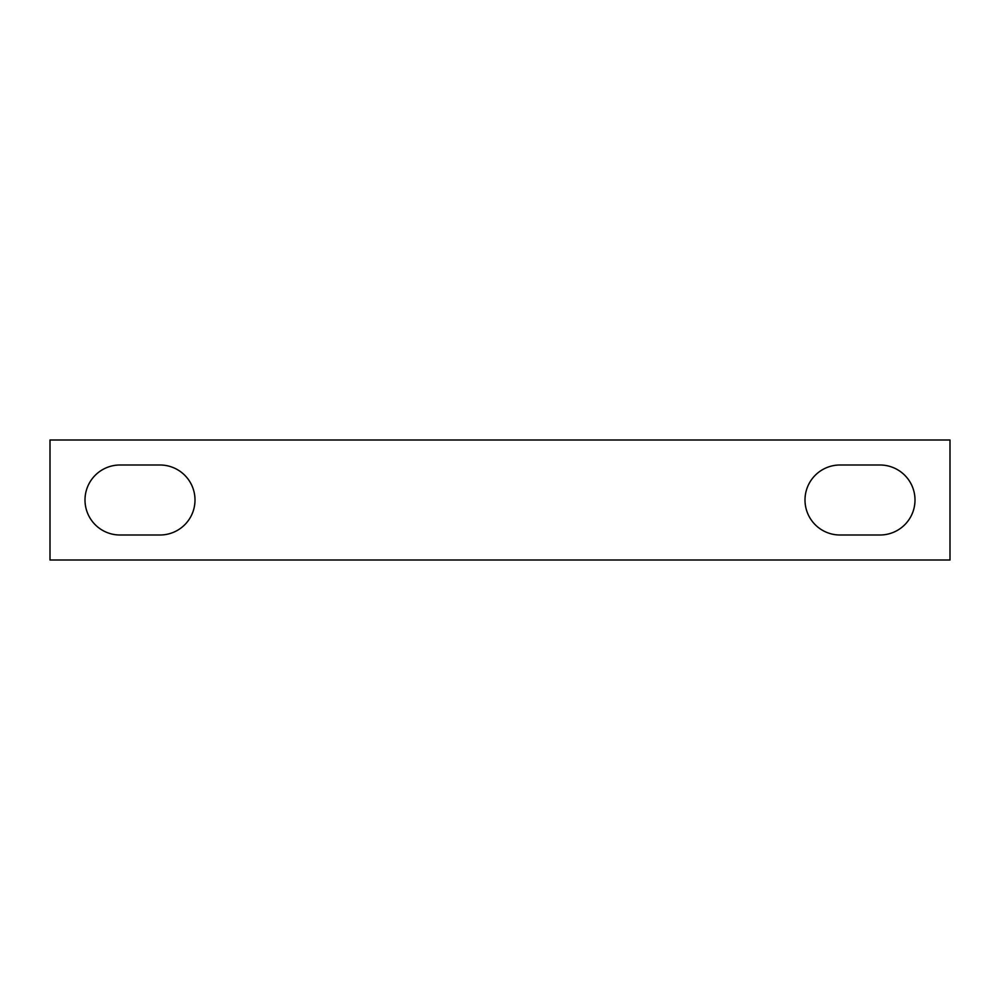 <?xml version="1.0" encoding="UTF-8"?>
<svg xmlns="http://www.w3.org/2000/svg" width="1000" height="1000" viewBox="0 0 1000 1000"><rect width="100%" height="100%" fill="white"/><g stroke="black" fill="none" stroke-linecap="round" stroke-linejoin="round"><path stroke-width="1.5" d="M915 500A35 35 0 0 1 880 535L840 535A35 35 0 0 1 805 500A35 35 0 0 1 840 465L880 465A35 35 0 0 1 915 500M195 500A35 35 0 0 1 160 535L120 535A35 35 0 0 1 85 500A35 35 0 0 1 120 465L160 465A35 35 0 0 1 195 500M50 560L50 440L950 440L950 560L50 560"/></g></svg>
